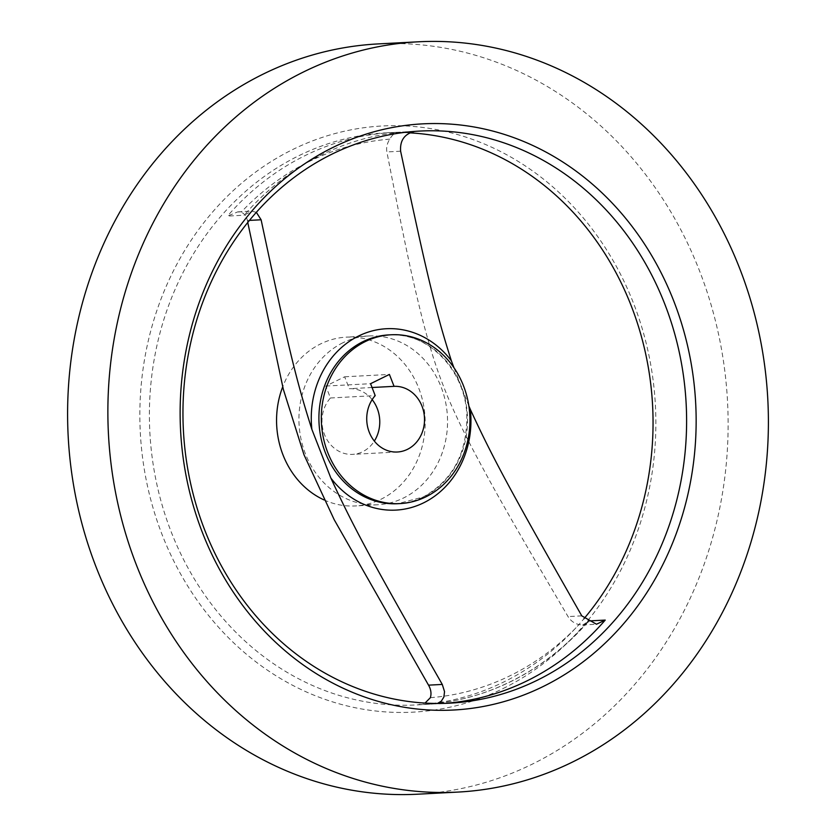 <?xml version="1.0" encoding="UTF-8"?>
<svg xmlns="http://www.w3.org/2000/svg" width="836" height="836" viewBox="0 0 836 836"><rect width="100%" height="100%" fill="white"/><g stroke="black" fill="none" stroke-linecap="round" stroke-linejoin="round"><path stroke-width="0.63" stroke-dasharray="4.18 3.13" d="M372.156 399.639A32.865 28.884 87 0 0 349.302 388.709L344.662 376.796L325.81 386.065L330.45 397.978A32.865 28.884 87 0 0 324.514 434.605A32.865 28.884 87 0 0 352.604 454.366A32.865 28.884 87 0 0 362.646 451.733A32.865 28.884 87 0 0 374.34 441.074M372.041 387.507L349.302 388.709M413.705 131.471L414.656 131.398A286.445 251.73 87 0 0 409.619 131.607A286.445 251.73 87 0 0 322.142 154.555A286.445 251.73 87 0 0 244.185 215.207L251.72 211.132L256.339 212.313M417.655 794.2A375.657 330.136 87 0 0 532.386 764.094A375.657 330.136 87 0 0 718.688 334.87A375.657 330.136 87 0 0 378.071 43.921M409.379 132.84A286.445 251.73 87 0 0 391.206 132.631A286.445 251.73 87 0 0 386.127 132.84A286.445 251.73 87 0 0 298.651 155.799A286.445 251.73 87 0 0 156.593 483.083A286.445 251.73 87 0 0 416.307 704.926A286.445 251.73 87 0 0 503.794 681.967A286.445 251.73 87 0 0 583.915 618.786M502.958 688.613A293.488 257.916 87 0 0 633.51 303.228A293.488 257.916 87 0 0 292.767 149.508A293.488 257.916 87 0 0 162.215 534.904A293.488 257.916 87 0 0 502.958 688.613M342.979 342.729A84.52 74.279 87 0 0 301.065 439.308A84.52 74.279 87 0 0 377.705 504.766A84.52 74.279 87 0 0 403.516 497.995A84.52 74.279 87 0 0 445.431 401.416A84.52 74.279 87 0 0 368.801 335.957A84.52 74.279 87 0 0 342.979 342.729M247.759 222.47L247.372 220.505C246.495 216.252 244.405 213.504 241.113 212.229L237.779 211.863L227.476 216.096L244.185 215.207M324.138 499.959A84.52 74.279 87 0 0 355.331 505.947A84.52 74.279 87 0 0 381.143 499.176A84.52 74.279 87 0 0 423.058 402.597A84.52 74.279 87 0 0 346.417 337.138A84.52 74.279 87 0 0 320.606 343.909A84.52 74.279 87 0 0 282.693 386.869M468.85 405.92L453.948 367.725M414.614 131.398L397.988 132.276C394.78 132.788 392.042 135.087 389.775 139.152C387.078 143.374 386.117 147.627 386.88 151.933C408.794 264.469 414.708 288.033 422.776 320.522C429.589 346.794 436.486 368.634 443.446 386.054C450.071 403.485 460.145 425.158 473.678 451.074C490.753 483.093 503.094 506.313 568.041 616.581C570.57 620.74 574.238 623.416 579.045 624.607L582.546 624.962L587.896 622.026M397.936 132.276L392.91 132.485A286.445 251.73 87 0 1 397.988 132.276L414.457 131.409M330.45 397.978L375.207 395.616M325.81 386.065L370.557 383.703M344.662 376.796L389.409 374.434M437.416 703.463L434.72 703.902A286.445 251.73 87 0 0 439.809 703.693A286.445 251.73 87 0 0 444.836 703.369M434.72 703.902L418.01 704.779L425.033 703.076M397.675 503.711A84.52 74.279 87 0 0 423.486 496.939A84.52 74.279 87 0 0 465.401 400.36A84.52 74.279 87 0 0 388.761 334.902C427.739 331.61 465.474 370.055 466.833 415.513C467.094 453.436 452.516 480.616 423.089 497.033L397.675 503.711M430.383 697.684A280.018 246.087 87 0 0 510.347 675.603A280.018 246.087 87 0 0 579.045 624.607M389.775 139.152A280.018 246.087 87 0 0 309.801 161.233A280.018 246.087 87 0 0 241.113 212.229M418.01 704.779A286.445 251.73 87 0 0 423.089 704.57A286.445 251.73 87 0 0 510.566 681.612A286.445 251.73 87 0 0 587.687 621.911M386.127 132.84L392.91 132.485A286.445 251.73 87 0 0 305.422 155.444A286.445 251.73 87 0 0 227.476 216.096M400.622 151.201L386.88 151.933M581.783 615.86L568.041 616.581M249.441 220.391L247.372 220.505M377.705 504.766L355.331 505.947M587.342 622.736C565.157 647.733 539.701 667.316 510.963 681.518C482.968 695.218 453.676 702.898 423.089 704.57L416.307 704.926M419.693 131.074L409.619 131.607M582.546 624.962L596.496 624.22M418.334 704.769L434.971 703.891M237.779 211.863L251.72 211.132M449.872 703.16L439.809 703.693M368.801 335.957L346.417 337.138M397.361 452.004L352.604 454.366"/><path stroke-width="1.25" d="M374.34 441.074A32.865 28.884 87 0 0 372.156 399.639M394.059 386.347L389.409 374.434L370.557 383.703L375.207 395.616A32.865 28.884 87 0 0 369.261 432.243A32.865 28.884 87 0 0 397.361 452.004A32.865 28.884 87 0 0 407.393 449.371A32.865 28.884 87 0 0 423.716 411.908A32.865 28.884 87 0 0 394.059 386.347L372.041 387.507M365.353 341.548A84.52 74.279 87 0 0 323.438 438.127A84.52 74.279 87 0 0 400.078 503.585A84.52 74.279 87 0 0 425.89 496.814A84.52 74.279 87 0 0 467.815 400.235A84.52 74.279 87 0 0 391.175 334.776A84.52 74.279 87 0 0 365.353 341.548M453.948 367.725L451.388 360.828C435.744 311.818 427.656 278.054 400.622 151.201C399.848 140.417 404.54 133.812 414.708 131.398A286.445 251.73 87 0 0 414.656 131.398L414.614 131.398M543.233 686.492A293.488 257.916 87 0 0 673.785 301.096A293.488 257.916 87 0 0 333.041 147.387A293.488 257.916 87 0 0 202.49 532.772A293.488 257.916 87 0 0 543.233 686.492M537.349 680.201A286.445 251.73 87 0 0 680.002 355.739A286.445 251.73 87 0 0 424.772 130.865A286.445 251.73 87 0 0 419.693 131.074A286.445 251.73 87 0 0 332.205 154.033A286.445 251.73 87 0 0 190.148 481.306A286.445 251.73 87 0 0 449.872 703.16A286.445 251.73 87 0 0 537.349 680.201M418.345 41.8L378.071 43.921A375.657 330.136 87 0 0 263.34 74.028A375.657 330.136 87 0 0 77.037 503.251A375.657 330.136 87 0 0 417.655 794.2L457.929 792.079A375.657 330.136 87 0 0 572.66 761.972A375.657 330.136 87 0 0 758.963 332.749A375.657 330.136 87 0 0 418.345 41.8A375.657 330.136 87 0 0 303.614 71.906A375.657 330.136 87 0 0 117.312 501.13A375.657 330.136 87 0 0 457.929 792.079M583.915 618.786A286.445 251.73 87 0 0 634.179 313.73A286.445 251.73 87 0 0 409.379 132.84M425.033 703.076L430.383 697.684C431.575 693.546 430.958 689.376 428.534 685.154L334.233 519.762L304.001 454.784L283.362 389.44L247.759 222.47M282.693 386.869A84.52 74.279 87 0 0 324.138 499.959M444.836 703.369A286.445 251.73 87 0 0 527.286 680.734A286.445 251.73 87 0 0 605.233 620.082L596.496 624.22L581.783 615.86C510.806 491.328 492.77 458.086 470.344 409.431L468.85 405.92M587.896 622.026L588.523 620.96A286.445 251.73 87 0 1 587.687 621.911M256.339 212.313L261.114 219.784C288.148 346.626 296.237 380.401 311.88 429.401L330.837 478.004C353.262 526.659 371.299 559.901 442.275 684.433L444.533 691.612L443.895 697.015L441.335 701.143L437.416 703.463M391.175 334.776L388.761 334.902A84.52 74.279 87 0 0 362.949 341.673A84.52 74.279 87 0 0 321.034 438.252A84.52 74.279 87 0 0 397.675 503.711L400.078 503.585M451.388 360.828A90.811 79.807 87 0 0 358.592 336.009A90.811 79.807 87 0 0 311.88 429.401M330.837 478.004A90.811 79.807 87 0 0 423.633 502.823A90.811 79.807 87 0 0 470.344 409.431M605.233 620.082L588.523 620.96M442.275 684.433L428.534 685.154M261.114 219.784L249.441 220.391"/></g></svg>
